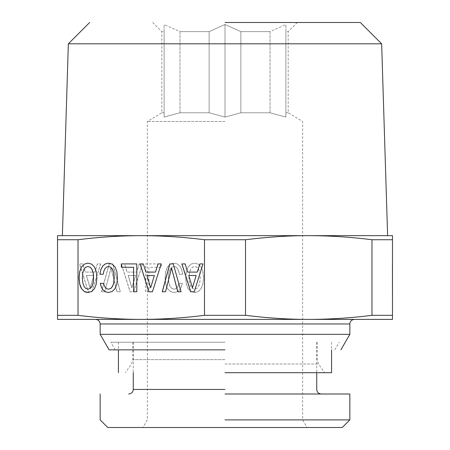<?xml version="1.0" encoding="UTF-8"?>
<svg xmlns="http://www.w3.org/2000/svg" width="450" height="450" viewBox="0 0 450 450"><rect width="100%" height="100%" fill="white"/><g stroke="black" fill="none" stroke-linecap="round" stroke-linejoin="round"><path stroke-width="0.34" stroke-dasharray="2.25 1.69" d="M225 342.236L110.807 342.236L225 342.236M225 394.003L349.847 394.003M225 419.889L349.847 419.889M342.236 427.5L107.764 427.5M225 372.69L331.577 372.69M225 427.5L307.046 427.5L225 427.5M225 121.466L147.347 121.466L225 121.466M270.028 112.776L240.874 112.776L225 117.062L240.874 112.776L270.028 112.776L285.902 117.062L285.902 112.776L288.186 112.776L285.902 112.776L285.902 117.062L270.028 112.776L270.028 31.635L285.902 24.497L285.902 117.062L285.902 24.497L285.902 31.635L288.186 31.635L285.902 31.635L285.902 24.497L270.028 31.635L240.874 31.635L270.028 31.635L270.028 112.776M179.972 112.776L209.126 112.776L225 117.062L209.126 112.776L179.972 112.776L164.098 117.062L164.098 112.776L161.814 112.776L164.098 112.776L164.098 117.062L179.972 112.776L179.972 31.635L164.098 24.497L164.098 117.062L164.098 24.497L164.098 31.635L161.814 31.635L164.098 31.635L164.098 24.497L179.972 31.635L209.126 31.635L179.972 31.635L179.972 112.776M225 349.847L109.114 349.847M240.874 112.776L240.874 31.635L225 24.497L225 117.062L225 24.497L240.874 31.635L240.874 112.776M285.902 112.776L285.902 31.635L285.902 112.776M209.126 112.776L209.126 31.635L225 24.497L209.126 31.635L209.126 112.776M164.098 112.776L164.098 31.635L164.098 112.776M225 22.5L359.764 22.5L225 22.5M349.847 334.327L100.153 334.327M68.349 43.813L381.651 43.813M245.503 239.737L245.503 315.321C268.38 318.111 289.463 319.472 308.739 319.399L57.521 319.399L57.521 239.737L78.024 239.737L78.024 315.321C99.197 317.998 120.274 319.359 141.261 319.399C162.349 319.354 183.426 317.993 204.497 315.321L204.497 239.737C183.426 237.066 162.349 235.704 141.261 235.659L308.739 235.659C329.833 235.704 350.91 237.066 371.976 239.737L392.479 239.737L392.479 235.659L308.739 235.659C289.463 235.581 268.38 236.942 245.503 239.737L204.497 239.737M78.024 239.737C99.197 237.06 120.274 235.699 141.261 235.659L57.521 235.659L57.521 239.737M57.521 315.321L78.024 315.321M100.648 263.914L91.834 291.78L88.29 291.78L79.504 263.914L82.699 263.914L85.236 272.093L94.854 272.093L97.386 263.914L100.727 263.914L91.907 291.78L88.363 291.78L79.582 263.914L82.778 263.914L85.309 272.093L94.927 272.093L97.464 263.914L100.727 263.914M109.226 263.914L112.697 263.914L120.302 291.78L117.006 291.78L110.964 268.088L104.749 291.78L101.447 291.78L109.226 263.914L112.776 263.914L120.381 291.78L117.079 291.78L111.038 268.088L104.822 291.78L101.526 291.78L109.299 263.914M179.814 266.04L181.654 269.528L182.627 274.258L179.291 274.258L178.599 270.894L177.452 268.487L175.854 267.002L173.981 266.524L171.72 267.244L169.954 269.409L168.773 272.936L168.39 277.83L168.773 282.679L169.914 286.245L171.686 288.411L173.981 289.176L175.646 288.771L177.069 287.651L178.183 285.846L178.942 283.359L182.244 283.359L181.204 287.168L179.398 290.053L176.929 291.859L173.981 292.5L170.297 291.499L167.484 288.692L165.679 284.079L165.054 277.83L165.679 271.575L167.484 266.963L170.297 264.116L173.981 263.154L177.21 263.914L179.888 266.04L181.727 269.528L182.7 274.258L179.37 274.258L178.672 270.894L177.525 268.487L175.933 267.002L174.054 266.524L171.799 267.244L170.027 269.409L168.846 272.936L168.463 277.83L168.846 282.679L169.993 286.245L171.765 288.411L174.054 289.176L175.719 288.771L177.148 287.651L178.256 285.846L179.021 283.359L182.317 283.359L181.277 287.168L179.471 290.053L177.007 291.859L174.054 292.5L170.376 291.499L167.563 288.692L165.757 284.079L165.133 277.83L165.757 271.575L167.563 266.963L170.376 264.116L174.054 263.154L177.283 263.914L179.888 266.04M148.911 267.283L148.911 291.741L145.716 291.741L145.716 263.914L161.201 263.914L161.201 267.283L148.911 267.283L148.989 291.741L145.794 291.741L145.794 263.914L161.28 263.914L161.28 267.283L148.989 267.283M142.453 263.914L133.633 291.78L130.095 291.78L121.309 263.914L124.504 263.914L127.035 272.093L136.654 272.093L139.191 263.914L142.532 263.914L133.712 291.78L130.168 291.78L121.388 263.914L124.577 263.914L127.114 272.093L136.733 272.093L139.264 263.914L142.532 263.914M190.856 291.499L188.044 288.692L186.272 284.079L185.648 277.83L186.272 271.575L188.078 266.963L190.89 264.116L194.569 263.154L198.214 264.116L201.06 266.963L202.832 271.575L203.49 277.83L202.832 284.04L201.06 288.652L198.214 291.499L196.476 292.219L194.569 292.5L190.856 291.499L188.117 288.692L186.345 284.079L185.721 277.83L186.345 271.575L188.151 266.963L190.963 264.116L194.648 263.154L198.292 264.116L201.139 266.963L202.911 271.575L203.569 277.83L202.911 284.04L201.139 288.652L198.292 291.499L194.648 292.5L190.929 291.499M189.36 272.936L188.977 277.83L189.36 282.679L190.507 286.245L192.279 288.411L194.569 289.176L196.824 288.411L198.596 286.206L199.744 282.639L200.16 277.83L199.744 272.976L198.596 269.409L196.824 267.244L194.569 266.524L192.279 267.244L190.507 269.409L189.36 272.936L189.056 277.83L189.439 282.679L190.581 286.245L192.352 288.411L194.648 289.176L196.903 288.411L198.675 286.206L199.817 282.639L200.233 277.83L199.817 272.976L198.675 269.409L196.903 267.244L194.648 266.524L192.352 267.244L190.581 269.409L189.439 272.936M135.579 275.501L128.149 275.501L131.861 287.769L135.653 275.501L128.222 275.501L131.94 287.769L135.653 275.501M93.774 275.501L86.344 275.501L90.062 287.769L93.853 275.501L86.422 275.501L90.135 287.769L93.853 275.501M245.503 315.321L204.497 315.321M221.552 319.399L95.58 319.399L221.552 319.399M228.448 319.399L354.42 319.399L228.448 319.399M225 235.659L308.745 235.659M392.479 239.737L392.479 319.399L308.739 319.399C329.833 319.354 350.91 317.993 371.976 315.321L371.976 239.737M371.976 315.321L392.479 315.321M392.479 263.914L392.327 292.5L392.327 263.914M392.479 284.079L392.327 263.154L392.479 284.079M392.479 292.5L392.479 291.499L392.479 292.5M392.479 271.575L392.479 277.83L392.327 271.575M392.479 264.116L392.479 266.963L392.327 264.116M392.479 272.936L392.327 289.176L392.479 272.936M392.479 267.244L392.479 269.409L392.327 267.244M392.479 282.639L392.479 288.411L392.327 282.639M392.479 289.176L392.479 288.411L392.479 289.176M392.479 275.501L392.327 287.769L392.479 275.501M165.594 291.78L171.636 268.088M181.148 291.78L173.368 263.914M103.303 274.258L103.995 270.894L105.142 268.487L106.74 267.002L108.613 266.524M108.613 289.176L106.948 288.771L105.525 287.651L104.417 285.846L103.652 283.359M108.574 292.494L112.297 291.499L115.11 288.692L116.916 284.079L117.54 277.83L116.916 271.575L115.11 266.963L112.297 264.116L108.574 263.166M136.879 291.741L136.879 263.914M121.314 267.283L133.684 267.283M194.304 291.78L203.091 263.914M197.359 272.093L187.746 272.093L185.209 263.914M192.532 287.769L188.82 275.501L196.251 275.501M152.499 291.78L161.286 263.914M155.559 272.093L145.941 272.093L143.404 263.914M150.733 287.769L147.015 275.501L154.446 275.501M96.874 277.83L96.323 271.575L94.517 266.963L91.704 264.116L87.986 263.166M96.249 284.079L96.947 277.83M87.975 292.494L91.744 291.499L94.556 288.692L96.323 284.079M88.026 289.176L85.77 288.411L83.998 286.206L82.851 282.639L82.434 277.83L82.851 272.976L83.998 269.409L85.77 267.244L88.026 266.524M225 389.436L133.267 389.436M225 359.629L132.885 359.629L225 359.629M225 363.994L318.493 363.994L225 363.994M228.324 323.966L100.153 323.966M316.733 342.236L316.733 372.69M133.267 342.236L133.267 372.69M132.885 342.236L132.885 359.629L131.507 363.994L125.421 372.69M317.115 342.236L317.115 359.629L318.493 363.994L324.579 372.69M297.321 22.5L288.186 31.635L288.186 112.776L302.653 121.466L302.653 419.889L307.046 427.5M152.679 22.5L161.814 31.635L161.814 112.776L147.347 121.466L147.347 419.889L142.954 427.5M331.577 342.236L331.577 349.847M118.423 342.236L118.423 349.847M115.206 349.847L110.807 342.236M334.794 349.847L339.193 342.236"/><path stroke-width="0.67" d="M92.014 269.409L93.156 272.936L93.538 277.83L93.156 282.679L92.014 286.245L90.242 288.411L87.953 289.176L85.691 288.411L83.925 286.206L82.778 282.639L82.361 277.83L82.778 272.976L83.925 269.409L85.691 267.244L87.953 266.524L90.242 267.244L92.087 269.409L93.234 272.936L93.617 277.83L93.234 282.679L92.087 286.245L90.321 288.411L87.953 289.176M78.024 315.321L78.024 239.737L57.521 239.737L57.521 319.399L141.261 319.399C120.167 319.354 99.09 317.993 78.024 315.321L57.521 315.321M204.497 315.321C183.324 317.998 162.242 319.359 141.261 319.399L308.739 319.399C289.463 319.472 268.38 318.111 245.503 315.321L204.497 315.321L204.497 239.737C183.324 237.06 162.242 235.699 141.261 235.659C120.167 235.704 99.09 237.066 78.024 239.737M190.688 291.78L194.231 291.78L203.012 263.914L199.817 263.914L197.286 272.093L187.667 272.093L185.13 263.914L181.868 263.914L190.688 291.78M169.819 263.914L162.219 291.78L165.516 291.78L171.557 268.088L177.773 291.78L181.069 291.78L173.295 263.914L169.819 263.914M148.882 291.78L152.426 291.78L161.213 263.914L158.018 263.914L155.481 272.093L145.862 272.093L143.331 263.914L140.068 263.914L148.882 291.78M133.605 291.741L136.8 291.741L136.8 263.914L121.314 263.914L121.314 267.283L133.605 267.283L133.605 291.741M100.867 269.528L99.894 274.258L103.23 274.258L103.922 270.894L105.069 268.487L106.667 267.002L108.54 266.524L110.796 267.244L112.567 269.409L113.749 272.936L114.131 277.83L113.749 282.679L112.601 286.245L110.829 288.411L108.54 289.176L106.875 288.771L105.452 287.651L104.338 285.846L103.573 283.359L100.277 283.359L101.317 287.168L103.123 290.053L105.587 291.859L108.54 292.5L112.219 291.499L115.031 288.692L116.837 284.079L117.461 277.83L116.837 271.575L115.031 266.963L112.219 264.116L108.54 263.154L105.311 263.914L102.707 266.04L100.867 269.528L99.968 274.258L103.23 274.258M94.478 288.692L96.249 284.079L96.874 277.83L96.249 271.575L94.444 266.963L91.631 264.116L87.953 263.154L84.302 264.116L81.456 266.963L79.689 271.575L79.026 277.83L79.689 284.04L80.449 286.566L81.456 288.652L84.302 291.499L86.04 292.219L87.953 292.5L91.665 291.499L94.478 288.692M100.153 394.003L100.153 419.889L107.764 427.5L342.236 427.5L349.847 419.889L349.847 394.003L225 394.003M349.847 419.889L225 419.889M225 372.69L331.577 372.69L331.577 349.847M340.886 349.847L349.847 334.327L100.153 334.327L109.114 349.847L225 349.847M225 22.5L359.764 22.5L225 22.5M360.338 22.5L381.651 43.813L68.349 43.813L62.387 235.659M371.976 315.321L392.479 315.321L392.479 319.399L308.739 319.399C329.726 319.359 350.803 317.998 371.976 315.321L371.976 239.737C350.803 237.06 329.726 235.699 308.739 235.659C289.463 235.586 268.38 236.942 245.503 239.737L204.497 239.737M57.521 239.737L57.521 235.659L392.479 235.659L392.479 315.321M245.503 239.737L245.503 315.321M308.745 235.659L225 235.659M392.479 239.737L371.976 239.737M171.557 268.088L177.846 291.78L181.069 291.78M173.295 263.914L169.898 263.914L162.292 291.78L165.516 291.78M192.459 287.769L188.741 275.501L196.172 275.501L192.459 287.769L196.172 275.501M108.54 266.524L110.874 267.244L112.641 269.409L113.822 272.936L114.204 277.83L113.822 282.679L112.68 286.245L110.908 288.411L108.54 289.176M103.573 283.359L100.35 283.359L101.396 287.168L103.202 290.053L105.666 291.859L108.574 292.494M108.574 263.166L105.384 263.914L102.78 266.04L100.941 269.528M136.8 263.914L121.393 263.914L121.393 267.283M133.605 267.283L133.684 291.741L136.8 291.741M150.654 287.769L146.942 275.501L154.373 275.501L150.654 287.769L154.373 275.501M203.012 263.914L199.896 263.914L197.286 272.093M185.13 263.914L181.946 263.914L190.766 291.78L194.231 291.78M161.213 263.914L158.091 263.914L155.481 272.093M143.331 263.914L140.141 263.914L148.961 291.78L152.426 291.78M87.986 263.166L84.381 264.116L81.534 266.963L79.763 271.575L79.104 277.83L79.763 284.04L81.534 288.652L84.381 291.499L87.975 292.494M87.953 266.524L90.321 267.244L92.087 269.409M225 389.436L133.267 389.436C133.02 392.186 131.496 393.705 128.7 394.003M100.153 334.327L100.153 323.966L349.847 323.966C350.094 321.216 351.619 319.697 354.42 319.399M316.733 372.69L316.733 389.436C316.98 392.186 318.504 393.705 321.3 394.003M133.267 372.69L133.267 389.436M118.423 349.847L118.423 372.69M349.847 334.327L349.847 323.966M89.663 22.5L68.349 43.813M100.153 323.966C99.906 321.216 98.381 319.697 95.58 319.399M381.651 43.813L387.613 235.659"/></g></svg>
